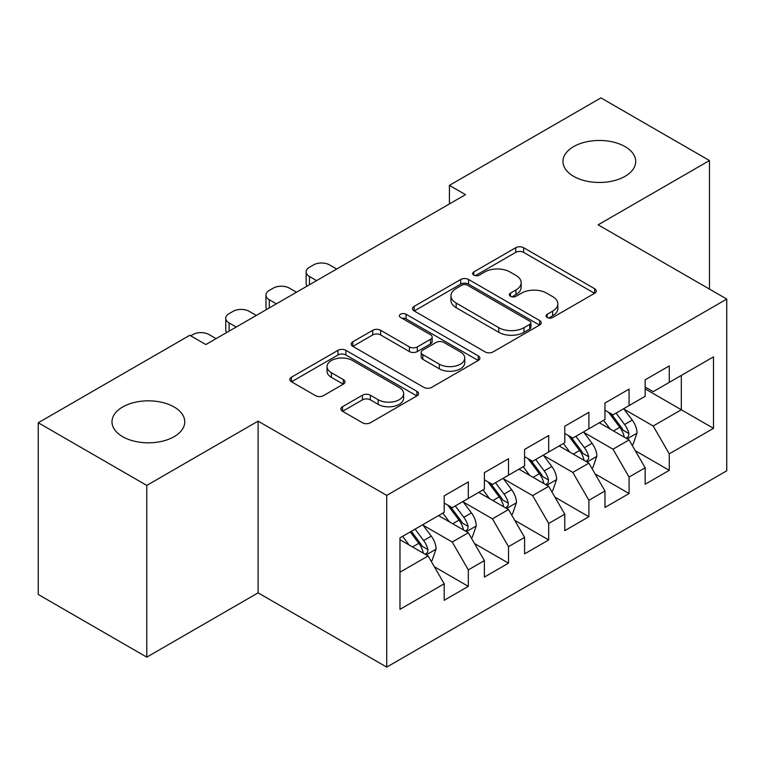 <?xml version="1.0" encoding="UTF-8"?>
<svg xmlns="http://www.w3.org/2000/svg" width="765" height="765" viewBox="0 0 765 765"><rect width="100%" height="100%" fill="white"/><g stroke="black" fill="none" stroke-linecap="round" stroke-linejoin="round"><path stroke-width="1.15" d="M547.205 317.475A3.902 2.257 0 0 0 552.722 317.475L594.644 293.272A5.575 3.223 0 0 0 596.279 290.996A5.575 3.223 0 0 0 594.644 288.721L523.633 247.717A5.575 3.223 0 0 0 515.734 247.717L473.822 271.919A3.902 2.257 0 0 0 472.674 273.516A3.902 2.257 0 0 0 473.822 275.113A3.902 2.257 0 0 0 479.349 275.113L484.771 271.977A17.853 10.308 0 0 1 510.016 271.977L515.935 275.39A17.853 10.308 0 0 1 521.166 282.687A17.853 10.308 0 0 1 515.935 289.973L510.513 293.1A3.902 2.257 0 0 0 509.366 294.697A3.902 2.257 0 0 0 510.513 296.294A3.902 2.257 0 0 0 516.031 296.294L521.462 293.158A17.853 10.308 0 0 1 546.707 293.158L552.626 296.581A17.853 10.308 0 0 1 557.857 303.868A17.853 10.308 0 0 1 552.626 311.154L547.205 314.291A3.902 2.257 0 0 0 546.057 315.878A3.902 2.257 0 0 0 547.205 317.475L547.205 314.291M174.104 406.98A36.376 20.999 0 0 0 134.458 402.428A36.376 20.999 0 0 0 111.996 421.831A36.376 20.999 0 0 0 122.658 436.681A36.376 20.999 0 0 0 162.295 441.233A36.376 20.999 0 0 0 184.757 421.831A36.376 20.999 0 0 0 174.104 406.98M625.062 146.622A36.376 20.999 0 0 0 585.416 142.07A36.376 20.999 0 0 0 562.964 161.472A36.376 20.999 0 0 0 573.616 176.323A36.376 20.999 0 0 0 613.262 180.875A36.376 20.999 0 0 0 635.715 161.472A36.376 20.999 0 0 0 625.062 146.622M342.548 406.703A5.575 3.223 0 0 0 340.913 408.988A5.575 3.223 0 0 0 342.548 411.264L362.467 422.768A5.575 3.223 0 0 0 370.356 422.768L416.915 395.888A5.575 3.223 0 0 0 418.551 393.612A5.575 3.223 0 0 0 416.915 391.336L345.895 350.332A5.575 3.223 0 0 0 338.006 350.332L291.455 377.212A5.575 3.223 0 0 0 289.82 379.488A5.575 3.223 0 0 0 291.455 381.764L315.524 395.658A5.575 3.223 0 0 0 323.413 395.658L343.332 384.154A5.575 3.223 0 0 0 344.967 381.878A5.575 3.223 0 0 0 343.332 379.603L331.398 372.708A14.927 8.616 0 0 1 327.028 366.617A14.927 8.616 0 0 1 336.246 358.661A14.927 8.616 0 0 1 352.512 360.525L399.253 387.52A14.927 8.616 0 0 1 403.633 393.612A14.927 8.616 0 0 1 394.415 401.568A14.927 8.616 0 0 1 378.149 399.703L370.356 395.199A5.575 3.223 0 0 0 362.467 395.199L342.548 406.703L342.548 411.264M146.775 485.412L146.775 657.135L258.101 592.856L258.101 421.132L146.775 485.412L38.25 422.758L189.777 335.28L205.852 344.556L465.503 194.654L449.418 185.369L449.418 203.939M258.101 421.132L386.717 495.395L726.75 299.077L726.75 470.8L386.717 667.109L386.717 495.395M709.471 289.103L709.471 160.545L598.134 224.824L726.75 299.077M709.471 160.545L600.946 97.891L449.418 185.369M485.163 351.929A5.575 3.223 0 0 0 493.052 351.929L539.612 325.049A5.575 3.223 0 0 0 541.238 322.773A5.575 3.223 0 0 0 539.612 320.497L468.591 279.493A5.575 3.223 0 0 0 460.702 279.493L414.152 306.373A5.575 3.223 0 0 0 412.517 308.649A5.575 3.223 0 0 0 414.152 310.925L485.163 351.929M402.103 318.317A3.902 2.257 0 0 1 406.062 318.871L406.062 314.233L478.259 355.916A5.575 3.223 0 0 1 479.894 358.192A5.575 3.223 0 0 1 478.259 360.468L431.709 387.348A5.575 3.223 0 0 1 423.82 387.348L352.799 346.344L352.799 341.792A5.575 3.223 0 0 0 351.173 344.068A5.575 3.223 0 0 0 352.799 346.344M352.799 341.792L372.727 330.289A5.575 3.223 0 0 1 380.616 330.289L409.418 346.918A5.575 3.223 0 0 0 417.308 346.918L430.523 339.287A5.575 3.223 0 0 0 432.158 337.011A5.575 3.223 0 0 0 430.523 334.726L400.544 317.418A3.902 2.257 0 0 1 399.397 315.821A3.902 2.257 0 0 1 401.807 313.746A3.902 2.257 0 0 1 406.062 314.233M645.163 388.878L681.328 409.763L681.328 375.424L713.487 356.853L669.27 382.385L669.27 365.909L645.163 379.832L645.163 396.308L629.079 405.584L629.079 389.117L604.962 403.04L604.962 419.507L588.887 428.792L588.887 412.316L564.771 426.239L564.771 442.715L548.696 452L548.696 435.524L524.58 449.447L524.58 465.923L508.505 475.199L508.505 458.732L484.388 472.655L484.388 489.122L468.314 498.407L468.314 481.931L444.197 495.854L444.197 512.33L399.98 537.852L399.98 609.332L444.197 583.8L428.123 555.954L399.98 539.717M713.487 356.853L713.487 428.333L669.27 453.855L653.195 426.009L624.058 409.189M635.313 450.728L669.27 470.332L669.27 453.855M669.27 470.332L645.163 484.255L645.163 467.778L629.079 477.064L613.004 449.218L583.867 432.388M595.122 473.927L629.079 493.54L629.079 477.064M629.079 493.54L604.962 507.463L604.962 490.987L588.887 500.262L572.813 472.416L543.676 455.596M554.931 497.135L588.887 516.738L588.887 500.262M588.887 516.738L564.771 530.661L564.771 514.185L548.696 523.47L532.622 495.624L503.475 478.804M514.73 520.343L548.696 539.947L548.696 523.47M548.696 539.947L524.58 553.87L524.58 537.393L508.505 546.679L492.431 518.833L463.284 502.003M474.539 543.542L508.505 563.155L508.505 546.679M508.505 563.155L484.388 577.078L484.388 560.602L468.314 569.877L452.23 542.031L423.093 525.211M434.348 566.75L468.314 586.353L468.314 569.877M468.314 586.353L444.197 600.276L444.197 583.8M444.197 503.054L452.23 507.692L468.314 498.407M399.98 572.201L428.123 555.954M484.388 479.846L492.431 484.484L508.505 475.199M452.23 542.031L468.314 532.756L438.565 515.581M484.388 560.602L468.314 532.756M524.58 456.638L532.622 461.285L548.696 452M492.431 518.833L508.505 509.547L478.756 492.373M524.58 537.393L508.505 509.547M564.771 433.439L572.813 438.077L588.887 428.792M532.622 495.624L548.696 486.339L518.957 469.175M564.771 514.185L548.696 486.339M604.962 410.231L613.004 414.869L629.079 405.584M572.813 472.416L588.887 463.141L559.148 445.966M604.962 490.987L588.887 463.141M645.163 387.023L653.195 391.67L669.27 382.385M613.004 449.218L629.079 439.932L599.339 422.758M645.163 467.778L629.079 439.932M38.25 422.758L38.25 594.481L146.775 657.135M258.101 592.856L386.717 667.109M653.195 426.009L681.328 409.763L713.487 428.333M548.763 318.03L552.626 315.792A17.853 10.308 0 0 0 557.857 308.505L557.857 303.868M521.166 282.687L521.166 287.324A17.853 10.308 0 0 1 515.935 294.611L512.072 296.849M594.568 293.32L523.633 252.364A5.575 3.223 0 0 0 515.734 252.364L475.381 275.658M539.535 325.096L468.591 284.14A5.575 3.223 0 0 0 460.702 284.14L414.228 310.973M529.743 324.37A3.902 2.257 0 0 0 530.891 322.773A3.902 2.257 0 0 0 529.743 321.176L467.415 285.192A3.902 2.257 0 0 0 461.888 285.192L456.17 288.491A17.853 10.308 0 0 0 450.939 295.778A17.853 10.308 0 0 0 456.17 303.074L498.77 327.669A17.853 10.308 0 0 0 524.025 327.669L529.743 324.37L529.743 329.007A3.902 2.257 0 0 0 530.891 327.41L530.891 322.773M450.939 295.778L450.939 300.425A17.853 10.308 0 0 0 456.17 307.712L456.17 303.074M529.743 329.007L524.025 332.306A17.853 10.308 0 0 1 498.77 332.306L456.17 307.712M352.875 346.392L372.727 334.927L372.727 330.289M432.158 337.011L432.158 341.649A5.575 3.223 0 0 1 430.523 343.925L417.308 351.556A5.575 3.223 0 0 1 409.418 351.556L380.616 334.927A5.575 3.223 0 0 0 372.727 334.927M406.062 318.871L478.182 360.506M439.301 364.169A14.927 8.616 0 0 0 455.567 366.033A14.927 8.616 0 0 0 464.776 358.077A14.927 8.616 0 0 0 460.406 351.986L443.939 342.471A5.575 3.223 0 0 0 436.05 342.471L422.835 350.102A5.575 3.223 0 0 0 421.199 352.378A5.575 3.223 0 0 0 422.835 354.664L439.301 364.169L439.301 368.807A14.927 8.616 0 0 0 455.567 370.681A14.927 8.616 0 0 0 464.776 362.715L464.776 358.077M421.199 352.378L421.199 357.026A5.575 3.223 0 0 0 422.835 359.301L422.835 354.664M439.301 368.807L422.835 359.301M403.633 393.612L403.633 398.249A14.927 8.616 0 0 1 394.415 406.215A14.927 8.616 0 0 1 378.149 404.341L370.356 399.846A5.575 3.223 0 0 0 362.467 399.846L342.624 411.302M327.028 366.617L327.028 371.255A14.927 8.616 0 0 0 331.398 377.355L331.398 372.708M343.265 384.202L331.398 377.355M416.839 395.926L345.895 354.97A5.575 3.223 0 0 0 338.006 354.97L291.532 381.811M632.053 445.087L633.018 444.532L637.035 432.923A15.061 8.692 -120 0 0 632.234 420.1L623.695 408.701M316.586 280.631L309.471 276.519A11.37 6.56 0 0 1 306.143 271.881A11.37 6.56 0 0 1 309.471 267.243L313.487 264.92A11.37 6.56 0 0 1 329.562 264.92L336.676 269.031M610.087 428.964L603.595 420.301M600.563 423.466L599.827 422.481M307.09 286.11A11.37 6.56 180 0 1 306.143 283.48L306.143 271.881M626.239 438.297L628.581 436.193L628.906 433.564A15.061 8.692 -120 0 0 624.594 424.508L616.055 413.11M611.187 413.817L621.725 427.893A7.669 4.427 60 0 1 623.121 430.226L628.906 433.564M608.538 412.287L619.774 427.291A15.061 8.692 60 0 1 624.087 436.346L624.383 437.226M591.861 468.285L592.827 467.731L596.843 456.131A15.061 8.692 -120 0 0 592.043 443.298L583.504 431.909M276.395 303.839L269.28 299.727A11.37 6.56 0 0 1 265.952 295.089A11.37 6.56 0 0 1 269.28 290.442L273.296 288.128A11.37 6.56 0 0 1 289.371 288.128L296.485 292.23M569.896 452.172L563.403 443.509M560.372 446.674L559.626 445.689M266.899 309.318A11.37 6.56 180 0 1 265.952 306.689L265.952 295.089M586.047 461.496L588.381 459.402L588.715 456.772A15.061 8.692 -120 0 0 584.403 447.707L575.863 436.318M570.986 437.025L581.534 451.101A7.669 4.427 60 0 1 582.93 453.435L588.715 456.772M568.338 435.495L579.583 450.499A15.061 8.692 60 0 1 583.886 459.555L584.192 460.425M551.67 491.493L552.636 490.939L556.652 479.33A15.061 8.692 -120 0 0 551.842 466.507L543.313 455.108M236.194 327.038L229.089 322.935A11.37 6.56 0 0 1 225.752 318.288A11.37 6.56 0 0 1 229.089 313.65L233.105 311.326A11.37 6.56 0 0 1 249.18 311.326L256.294 315.438M529.705 475.381L523.212 466.717M520.181 469.873L519.435 468.888M226.708 332.517A11.37 6.56 180 0 1 225.752 329.897L225.752 318.288M545.856 484.704L548.189 482.6L548.524 479.98A15.061 8.692 -120 0 0 544.211 470.915L535.672 459.516M530.795 460.234L541.343 474.31A7.669 4.427 60 0 1 542.739 476.633L548.524 479.98M528.146 458.704L539.382 473.698A15.061 8.692 60 0 1 543.695 482.763L544.001 483.633M511.479 514.702L512.445 514.147L516.461 502.538A15.061 8.692 -120 0 0 511.651 489.715L503.112 478.316M190.705 335.816L192.914 334.534A11.37 6.56 0 0 1 208.988 334.534L216.103 338.646M489.514 498.579L483.021 489.916M479.98 493.081L479.244 492.096M505.665 507.912L507.998 505.808L508.333 503.179A15.061 8.692 -120 0 0 504.02 494.123L495.481 482.725M490.604 483.432L501.152 497.508A7.669 4.427 60 0 1 502.548 499.841L508.333 503.179M487.955 481.902L499.191 496.906A15.061 8.692 60 0 1 503.504 505.961L503.81 506.841M471.288 537.9L472.254 537.346L476.27 525.746A15.061 8.692 -120 0 0 471.46 512.913L462.921 501.524M449.313 521.787L442.83 513.124M439.789 516.289L439.053 515.304M465.474 531.111L467.807 529.017L468.132 526.387A15.061 8.692 -120 0 0 463.829 517.331L455.29 505.933M450.413 506.64L460.96 520.716A7.669 4.427 60 0 1 462.356 523.05L468.132 526.387M447.764 505.11L459 520.114A15.061 8.692 60 0 1 463.313 529.17L463.619 530.04M431.097 561.108L432.053 560.554L436.079 548.945A15.061 8.692 -120 0 0 431.269 536.122L422.729 524.723M409.122 544.996L402.629 536.332M425.283 554.319L427.616 552.215L427.941 549.595A15.061 8.692 -120 0 0 423.628 540.53L415.089 529.131M411.321 531.312L420.769 543.925A7.669 4.427 60 0 1 422.156 546.248L427.941 549.595M410.27 531.914L418.809 543.313A15.061 8.692 60 0 1 423.122 552.378L423.428 553.248M552.626 315.792L552.626 311.154M510.513 296.294L510.513 293.1M515.935 294.611L515.935 289.973M473.822 275.113L473.822 271.919M515.734 252.364L515.734 247.717M523.633 252.364L523.633 247.717M594.644 293.272L594.644 288.721M414.152 310.925L414.152 306.373M460.702 284.14L460.702 279.493M468.591 284.14L468.591 279.493M539.612 325.049L539.612 320.497M498.77 332.306L498.77 327.669M524.025 332.306L524.025 327.669M380.616 334.927L380.616 330.289M409.418 351.556L409.418 346.918M417.308 351.556L417.308 346.918M430.523 343.925L430.523 339.287M478.259 360.468L478.259 355.916M362.467 399.846L362.467 395.199M370.356 399.846L370.356 395.199M378.149 404.341L378.149 399.703M343.332 384.154L343.332 379.603M291.455 381.764L291.455 377.212M338.006 354.97L338.006 350.332M345.895 354.97L345.895 350.332M416.915 395.888L416.915 391.336M309.471 276.519L309.471 284.733M627.195 438.842L636.939 433.22M624.594 424.508L632.234 420.1M613.482 430.925L619.774 427.291M269.28 299.727L269.28 307.941M587.004 462.05L596.748 456.418M584.403 447.707L592.043 443.298M573.281 454.133L579.583 450.499M229.089 322.935L229.089 331.149M546.812 485.249L556.557 479.626M544.211 470.915L551.842 466.507M533.09 477.331L539.382 473.698M506.612 508.457L516.365 502.835M504.02 494.123L511.651 489.715M492.899 500.54L499.191 496.906M466.421 531.665L476.165 526.033M463.829 517.331L471.46 512.913M452.708 523.748L459 520.114M426.229 554.864L435.974 549.241M423.628 540.53L431.269 536.122M412.517 546.946L418.809 543.313"/></g></svg>
